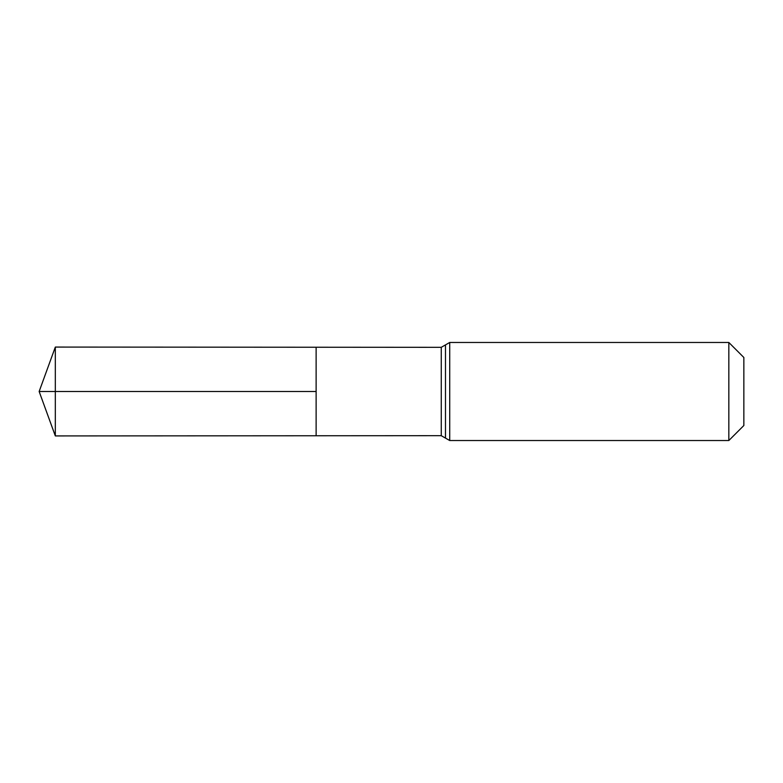 <?xml version="1.0" encoding="UTF-8"?>
<svg xmlns="http://www.w3.org/2000/svg" width="783" height="783" viewBox="0 0 783 783"><rect width="100%" height="100%" fill="white"/><g stroke="black" fill="none" stroke-linecap="round" stroke-linejoin="round"><path stroke-width="1.17" d="M728.836 342.474L743.85 357.488L743.85 425.512L728.836 440.526L728.836 342.474L449.716 342.474L445.488 344.892L445.488 438.108L445.488 344.892L441.26 347.319L441.26 435.681L316.126 435.759L316.126 347.241L316.126 435.759L55.319 435.925L55.319 391.5L316.126 391.5L39.15 391.5L316.126 391.5M441.26 347.319L55.319 347.075L55.319 391.5M449.716 342.474L449.716 440.526L441.26 435.681M728.836 440.526L449.716 440.526M55.319 347.075L39.15 391.5L55.319 435.925"/></g></svg>
